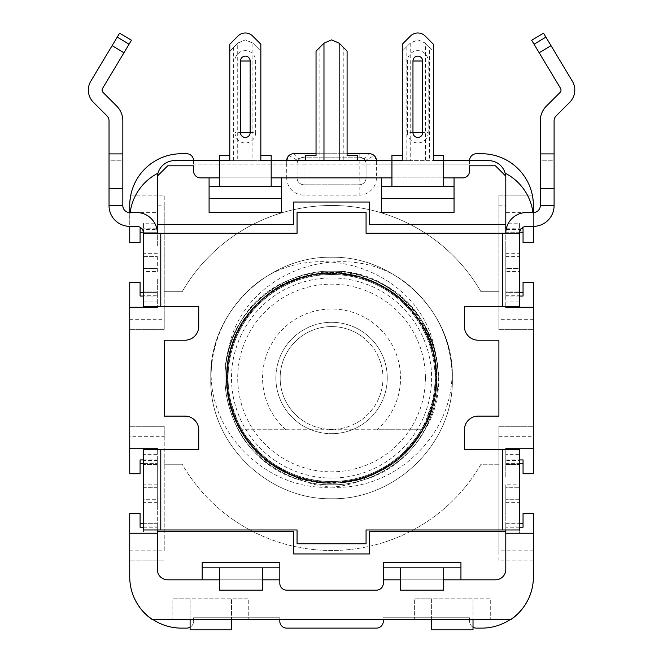 <?xml version="1.0" encoding="UTF-8"?>
<svg xmlns="http://www.w3.org/2000/svg" width="663" height="663" viewBox="0 0 663 663"><rect width="100%" height="100%" fill="white"/><g stroke="black" fill="none" stroke-linecap="round" stroke-linejoin="round"><path stroke-width="0.5" stroke-dasharray="3.31 2.49" d="M540.295 205.654L554.094 205.654A20.702 20.702 0 0 1 533.4 226.356L533.4 212.558A6.903 6.903 0 0 0 540.295 205.654L540.295 153.907L554.094 153.907L554.094 160.802L540.295 160.802L540.295 120.782A20.702 20.702 0 0 1 546.362 106.146L559.986 92.522A3.448 3.448 0 0 0 560.508 88.303L539.176 52.758L551.011 45.656L543.503 33.15M539.176 52.758L531.676 40.252M157.33 487.728L157.33 458.257L157.33 509.963L157.33 499.72L143.531 499.753L143.531 487.728L157.33 487.728L157.33 499.72L143.531 499.72L143.531 533.127L157.33 533.243L157.33 527.209L143.531 527.209M237.719 160.628L256.979 160.628L256.979 47.264L252.628 42.913L245.31 39.879L237.992 42.913L229.788 51.117L237.719 43.178L237.719 160.628L252.901 160.628L252.901 43.178L245.31 39.879L237.719 43.178M410.231 160.628L391.941 160.628L425.406 160.628L425.406 43.178L417.814 39.879L410.231 43.178L410.231 160.628L429.483 160.628L429.483 47.264L425.14 42.913L417.814 39.879L410.496 42.913L402.292 51.117L410.231 43.178M338.884 42.913L331.566 39.879L324.248 42.913L316.036 51.117L316.036 155.457L305.693 155.457L305.693 160.628L343.235 160.628L343.235 47.264L338.884 42.913M305.693 160.628L343.235 160.628M234.959 132.608A10.351 10.351 0 0 0 245.31 142.959A10.351 10.351 0 0 0 255.661 132.608L234.959 132.608L234.959 61.004A10.351 10.351 0 0 1 245.31 50.653A10.351 10.351 0 0 1 255.661 61.004L255.661 132.608M428.165 132.608A10.351 10.351 0 0 1 417.814 142.959A10.351 10.351 0 0 1 407.472 132.608L428.165 132.608L428.165 61.004A10.351 10.351 0 0 0 417.814 50.653A10.351 10.351 0 0 0 407.472 61.004L407.472 132.608M143.531 256.606L157.33 256.606L143.531 256.573L143.531 268.598L157.33 268.598L157.33 271.49L143.531 271.49L143.531 268.598M157.33 256.606L157.33 268.556L143.531 268.556M519.593 487.769L519.593 499.72L505.794 499.72L505.794 487.769L519.593 487.769L505.794 487.728L505.794 484.835L519.593 484.835L519.593 487.728M258.62 281.758A120.757 120.757 0 0 0 211.754 362.934C203.093 440.273 286.341 509.234 360.191 480.824L395.952 461.224L422.397 430.428L435.848 392.09L434.936 351.365C422.679 273.197 321.107 235.597 258.62 281.758C227.757 305.966 211.82 338.047 210.809 377.993C208.696 442.959 267.479 499.952 331.566 498.742C395.645 499.952 454.437 442.959 452.315 377.993C454.437 313.027 395.645 256.026 331.566 257.236C267.479 256.026 208.696 313.027 210.809 377.993C208.696 442.959 267.479 499.952 331.566 498.742C395.645 499.952 454.437 442.959 452.315 377.993C454.437 313.027 395.645 256.026 331.566 257.236C267.479 256.026 208.696 313.027 210.809 377.993C208.696 442.959 267.479 499.952 331.566 498.742C395.645 499.952 454.437 442.959 452.315 377.993C454.437 313.027 395.645 256.026 331.566 257.236C267.479 256.026 208.696 313.027 210.809 377.993C208.696 442.959 267.479 499.952 331.566 498.742C395.645 499.952 454.437 442.959 452.315 377.993C454.437 313.027 395.645 256.026 331.566 257.236C267.479 256.026 208.696 313.027 210.809 377.993C208.696 442.959 267.479 499.952 331.566 498.742C395.645 499.952 454.437 442.959 452.315 377.993C454.437 313.027 395.645 256.026 331.566 257.236C267.479 256.026 208.696 313.027 210.809 377.993C208.696 442.959 267.479 499.952 331.566 498.742C395.645 499.952 454.437 442.959 452.315 377.993C454.437 313.027 395.645 256.026 331.566 257.236C267.479 256.026 208.696 313.027 210.809 377.993C208.696 442.959 267.479 499.952 331.566 498.742C395.645 499.952 454.437 442.959 452.315 377.993C454.437 313.027 395.645 256.026 331.566 257.236C267.479 256.026 208.696 313.027 210.809 377.993C208.696 442.959 267.479 499.952 331.566 498.742C395.645 499.952 454.437 442.959 452.315 377.993C454.437 313.027 395.645 256.026 331.566 257.236C267.479 256.026 208.696 313.027 210.809 377.993C208.696 442.959 267.479 499.952 331.566 498.742C395.645 499.952 454.437 442.959 452.315 377.993C454.437 313.027 395.645 256.026 331.566 257.236C267.479 256.026 208.696 313.027 210.809 377.993C208.696 442.959 267.479 499.952 331.566 498.742C395.645 499.952 454.437 442.959 452.315 377.993C454.437 313.027 395.645 256.026 331.566 257.236C267.479 256.026 208.696 313.027 210.809 377.993C208.696 442.959 267.479 499.952 331.566 498.742C395.645 499.952 454.437 442.959 452.315 377.993C454.437 313.027 395.645 256.026 331.566 257.236C267.479 256.026 208.696 313.027 210.809 377.993C208.696 442.959 267.479 499.952 331.566 498.742C395.645 499.952 454.437 442.959 452.315 377.993C454.437 313.027 395.645 256.026 331.566 257.236C267.479 256.026 208.696 313.027 210.809 377.993C208.696 442.959 267.479 499.952 331.566 498.742C395.645 499.952 454.437 442.959 452.315 377.993C454.437 313.027 395.645 256.026 331.566 257.236C267.479 256.026 208.696 313.027 210.809 377.993C208.696 442.959 267.479 499.952 331.566 498.742C395.645 499.952 454.437 442.959 452.315 377.993C454.437 313.027 395.645 256.026 331.566 257.236C267.479 256.026 208.696 313.027 210.809 377.993C208.696 442.959 267.479 499.952 331.566 498.742C395.645 499.952 454.437 442.959 452.315 377.993C454.437 313.027 395.645 256.026 331.566 257.236C267.479 256.026 208.696 313.027 210.809 377.993C208.696 442.959 267.479 499.952 331.566 498.742C395.645 499.952 454.437 442.959 452.315 377.993C454.437 313.027 395.645 256.026 331.566 257.236C267.479 256.026 208.696 313.027 210.809 377.993C208.696 442.959 267.479 499.952 331.566 498.742C395.645 499.952 454.437 442.959 452.315 377.993C451.312 338.047 435.376 305.966 404.513 281.758A120.757 120.757 0 0 1 451.379 362.934C460.039 440.273 376.791 509.234 302.941 480.824L267.172 461.224L240.735 430.428L227.285 392.09L228.188 351.365C240.454 273.197 342.025 235.597 404.513 281.758M211.754 362.934L210.809 377.993C208.696 442.959 267.479 499.952 331.566 498.742C395.645 499.952 454.437 442.959 452.315 377.993L451.379 362.934M227.368 377.993A104.19 104.19 0 0 0 331.566 482.183A104.19 104.19 0 0 0 435.757 377.993A104.19 104.19 0 0 1 331.566 482.183A104.19 104.19 0 0 1 227.368 377.993A104.19 104.19 0 0 1 331.566 273.794A104.19 104.19 0 0 1 435.757 377.993A104.19 104.19 0 0 0 331.566 273.794A104.19 104.19 0 0 0 227.368 377.993M425.406 377.993A93.848 93.848 0 0 1 331.566 471.832A93.848 93.848 0 0 1 237.719 377.993A93.848 93.848 0 0 1 331.566 284.145A93.848 93.848 0 0 1 425.406 377.993M130.172 212.558A51.755 51.755 0 0 0 129.733 219.287L129.733 212.558A6.903 6.903 0 0 1 122.829 205.654L122.829 153.907L109.03 153.907L109.03 160.802L122.829 160.802L122.829 120.782A20.702 20.702 0 0 0 116.771 106.146L103.138 92.522A3.448 3.448 0 0 1 102.624 88.303L123.956 52.758L112.122 45.656L119.622 33.15M122.829 153.907L109.03 153.907L122.829 153.907L109.03 153.907L122.829 153.907L122.829 160.802L109.03 160.802L109.03 120.782A6.903 6.903 0 0 0 107.008 115.901L93.384 102.276A17.255 17.255 0 0 1 90.79 81.201L112.122 45.656M505.794 271.49L505.794 298.068L505.794 246.363L505.794 271.49L519.593 271.49L519.593 268.598L505.794 268.598M505.794 256.606L519.593 256.606L519.593 268.556L505.794 268.556M551.011 45.656L572.343 81.201A17.255 17.255 0 0 1 569.749 102.276L556.116 115.901A6.903 6.903 0 0 0 554.094 120.782L554.094 153.907L540.295 153.907L540.295 160.802L554.094 160.802L554.094 153.907L554.094 205.654M387.258 377.993A55.692 55.692 0 0 1 331.566 433.685A55.692 55.692 0 0 1 275.874 377.993A55.692 55.692 0 0 1 331.566 322.301A55.692 55.692 0 0 1 387.258 377.993A55.692 55.692 0 0 1 331.566 433.685A55.692 55.692 0 0 1 275.874 377.993A55.692 55.692 0 0 1 331.566 322.301A55.692 55.692 0 0 1 387.258 377.993M302.162 420.16A51.407 51.407 0 0 0 373.733 407.397A51.407 51.407 0 0 0 360.97 335.826A51.407 51.407 0 0 1 373.733 407.397A51.407 51.407 0 0 1 302.162 420.16A51.407 51.407 0 0 1 289.399 348.589A51.407 51.407 0 0 1 360.97 335.826A51.407 51.407 0 0 0 289.399 348.589A51.407 51.407 0 0 0 302.162 420.16M390.764 293.087A103.503 103.503 0 0 1 416.463 437.19A103.503 103.503 0 0 1 272.36 462.89A103.503 103.503 0 0 1 246.661 318.787A103.503 103.503 0 0 1 390.764 293.087A103.503 103.503 0 0 0 241.929 429.74L285.927 429.74A69.002 69.002 0 0 1 331.566 308.991A69.002 69.002 0 0 1 377.206 429.74L421.204 429.74A103.503 103.503 0 0 1 241.929 429.74L421.204 429.74A103.503 103.503 0 0 0 390.764 293.087M274.341 460.064A100.055 100.055 0 0 0 413.637 435.218A100.055 100.055 0 0 0 388.791 295.922A100.055 100.055 0 0 0 249.495 320.759A100.055 100.055 0 0 0 274.341 460.064M505.794 454.362L505.794 448.718L505.794 458.257L505.794 454.362L519.593 454.362L519.593 463.379L505.794 463.379L505.794 464.415L519.593 464.415L505.794 464.415L505.794 449.754L464.398 449.754L464.398 429.914A13.799 13.799 0 0 1 478.197 416.115L498.899 416.115L498.899 340.21L478.197 340.21A13.799 13.799 0 0 1 464.398 326.411L464.398 306.571L505.794 306.571L505.794 291.911L505.794 292.598L519.593 292.598L505.794 292.598L505.794 307.259L533.4 307.259L505.794 307.259L505.794 301.963L519.593 301.963L519.593 271.49M157.33 223.199L157.33 205.149L157.33 227.102L157.33 223.199L143.531 223.199L143.531 232.224L157.33 232.224L157.33 177.883A17.255 17.255 0 0 1 157.429 176.06L167.681 165.808L193.563 165.808L193.563 170.979A6.903 6.903 0 0 0 200.458 177.883L462.666 177.883A6.903 6.903 0 0 0 469.57 170.979L469.57 165.808L495.443 165.808L505.794 176.159L505.794 233.26A20.702 20.702 0 0 1 526.497 212.558L533.4 212.558M505.794 223.199L505.794 205.149L505.794 227.102L505.794 223.199L519.593 223.199L519.593 232.224L523.049 232.224L523.049 242.575L533.4 242.575L533.4 212.384L505.794 212.384M505.794 449.754L519.593 449.754L519.593 464.415L519.593 463.379L505.794 463.379L505.794 459.931L519.593 459.931M519.593 463.379L523.049 463.379L523.049 473.73L533.4 473.73L533.4 448.718L505.794 448.718L533.4 448.718L505.794 448.718L505.794 459.931M505.794 502.645L519.593 502.645L519.593 499.753L505.794 499.72L505.794 509.963L505.794 484.835M519.593 527.209L505.794 527.209L505.794 523.762L519.593 523.762L519.593 533.127L505.794 533.243L505.794 529.223L505.794 533.127M505.794 523.762L519.593 523.762L519.593 523.066L505.794 523.066L519.593 523.066L519.593 529.969L505.794 529.969L505.794 523.762M533.4 550.837L498.899 550.837L498.899 560.848L533.4 560.848L533.4 513.411L523.049 513.411L523.049 523.762L519.593 523.762M505.794 527.209L505.794 533.243L533.4 533.243L505.794 533.243L505.794 569.476A10.351 10.351 0 0 1 495.443 579.827L383.313 579.827L383.313 567.826L460.942 567.826L460.942 579.827M519.593 454.362L519.593 484.835M519.593 502.645L519.593 533.127M143.531 459.931L157.33 459.931L157.33 464.415L157.33 449.754L198.734 449.754L198.734 429.914A13.799 13.799 0 0 0 184.936 416.115L164.233 416.115L164.233 340.21L184.936 340.21A13.799 13.799 0 0 0 198.734 326.411L198.734 306.571L157.33 306.571L157.33 291.911L143.531 291.911L157.33 291.911L157.33 296.046L143.531 296.046M140.084 296.046L140.084 282.247L129.733 282.247L129.733 307.259L157.33 307.259L157.33 296.046M157.33 256.573L157.33 271.49M140.084 292.598L157.33 292.598L143.531 292.598L143.531 301.963L157.33 301.963M157.33 232.224L157.33 233.26L143.531 233.26L143.531 232.224L140.084 232.224L140.084 242.575L129.733 242.575L129.733 212.384L157.33 212.384M157.305 232.224L143.457 232.224M505.794 232.224L519.593 232.224L519.593 233.26L366.067 233.26L366.067 212.558L297.065 212.558L297.065 233.26L143.531 233.26A6.903 6.903 0 0 0 136.636 226.356L129.733 226.356L129.733 219.287A51.755 51.755 0 0 1 157.985 173.176A17.255 17.255 0 0 0 157.33 177.883L157.429 176.06M143.531 301.963L143.531 271.49M157.33 306.571L143.531 306.571L143.531 292.598M143.531 256.573L143.531 223.199M157.33 459.931L157.33 448.718L129.733 448.718L129.733 473.73L140.084 473.73L140.084 459.931M202.182 579.827L202.182 567.826L279.811 567.826L279.811 579.827L167.681 579.827A10.351 10.351 0 0 1 157.33 569.476L157.33 533.243L129.733 533.243L129.733 513.411L140.084 513.411L140.084 523.762L157.33 523.762L157.33 523.066L143.531 523.066L157.33 523.066L157.33 529.969L143.531 529.969L143.531 523.066L143.531 533.127M143.531 523.762L157.33 523.762L157.33 527.209M152.159 619.499C137.68 608.767 130.205 594.388 129.733 576.371A52.684 52.684 0 0 0 152.159 619.499L193.563 619.499L193.563 621.223A6.903 6.903 0 0 1 186.659 628.126L181.488 628.126A51.755 51.755 0 0 1 129.733 576.371L129.733 533.243L157.33 533.243L157.33 509.963L157.33 533.127M532.961 212.558A51.755 51.755 0 0 1 533.4 219.287A51.755 51.755 0 0 0 505.14 173.176A17.255 17.255 0 0 0 488.548 160.628L174.584 160.628A17.255 17.255 0 0 0 157.985 173.176M505.703 176.06A17.255 17.255 0 0 1 505.794 177.883A17.255 17.255 0 0 0 505.14 173.176M172.861 619.499L248.758 619.499L172.861 619.499L172.861 598.797L172.861 619.499M414.367 619.499L490.272 619.499L414.367 619.499L414.367 598.797L414.367 619.499M498.899 550.837L498.899 426.292L498.899 560.848L533.4 560.848L533.4 576.86C532.779 594.678 525.303 608.891 510.974 619.499L193.563 619.499L193.563 617.775L279.811 617.775L279.811 619.499M402.292 155.457L402.292 51.117L402.292 155.457L391.941 155.457L391.941 160.628L402.292 160.628L402.292 44.214L410.496 36.009A10.351 10.351 0 0 1 425.14 36.009L433.345 44.214L433.345 160.628L443.696 160.628L443.696 186.51L391.941 186.51L391.941 160.628L429.483 160.628M425.406 43.178L433.345 51.117L433.345 155.457L443.696 155.457L443.696 160.628L425.406 160.628M229.788 155.457L229.788 51.117L229.788 155.457L219.436 155.457L219.436 160.628L229.788 160.628L229.788 44.214L237.992 36.009A10.351 10.351 0 0 1 252.628 36.009L260.841 44.214L260.841 160.628L271.184 160.628L271.184 186.51L219.436 186.51L219.436 160.628L256.979 160.628M256.979 47.264L260.841 51.117L260.841 155.457L271.184 155.457L271.184 160.628L252.901 160.628M533.4 448.718L533.4 307.259L505.794 307.259L505.794 301.963M505.794 306.571L519.593 306.571L519.593 291.911L505.794 291.911L519.593 291.911L519.593 292.598L523.049 292.598L523.049 282.247L533.4 282.247L533.4 307.259M129.733 307.259L157.33 307.259L129.733 307.259L129.733 448.718L157.33 448.718L129.733 448.718M141.874 228.776L156.841 228.776M506.292 228.776L521.251 228.776M519.593 296.046L505.794 296.046M510.253 619.499A51.755 51.755 0 0 0 533.4 576.371A51.755 51.755 0 0 1 481.645 628.126L476.473 628.126A6.903 6.903 0 0 1 469.57 621.223L469.57 617.775L383.313 617.775L469.57 617.775L469.57 621.223A6.903 6.903 0 0 0 473.017 627.198M193.563 164.084L193.563 160.628L193.563 164.084L286.714 164.084L193.563 164.084M286.714 160.628L286.714 164.084L286.714 160.628A6.903 6.903 0 0 1 293.61 153.733L369.515 153.733A6.903 6.903 0 0 1 376.418 160.628L376.418 164.084L376.418 160.628M469.57 164.084L376.418 164.084L469.57 164.084L469.57 160.628L469.57 164.084M129.733 576.86L129.733 576.371A51.755 51.755 0 0 0 152.88 619.499M383.313 619.499L383.313 621.223A6.903 6.903 0 0 1 376.418 628.126L286.714 628.126A6.903 6.903 0 0 1 279.811 621.223L279.811 617.775L193.563 617.775L193.563 621.223A6.903 6.903 0 0 1 190.107 627.198M498.899 436.304L533.4 436.304M498.899 426.292L533.4 426.292L498.899 426.292M533.4 212.384L533.4 205.48L532.348 195.137L498.899 195.137L498.899 329.685L498.899 195.137L532.348 195.137A51.755 51.755 0 0 0 481.645 153.733L476.473 153.733A6.903 6.903 0 0 0 469.57 160.628M533.4 319.674L498.899 319.674M498.899 329.685L533.4 329.685L498.899 329.685M129.733 533.243L157.33 533.243M129.733 550.837L164.233 550.837L164.233 426.292L164.233 436.304L129.733 436.304M164.233 426.292L129.733 426.292L164.233 426.292M164.233 560.848L129.733 560.848L164.233 560.848M164.233 436.304L164.233 550.837M129.733 319.674L164.233 319.674L164.233 329.685L129.733 329.685L164.233 329.685L164.233 195.137L164.233 205.149L157.33 205.149M164.233 319.674L164.233 205.149M347.089 153.733L316.036 153.733M480.957 291.737L498.899 291.737L480.957 291.737A172.504 172.504 0 0 0 182.168 291.737L164.233 291.737L182.168 291.737A172.504 172.504 0 0 1 480.957 291.737M129.733 212.384L129.733 205.48L130.777 195.137L164.233 195.137L130.777 195.137A51.755 51.755 0 0 1 181.488 153.733L186.659 153.733A6.903 6.903 0 0 1 193.563 160.628M498.899 464.241L480.957 464.241A172.504 172.504 0 0 1 182.168 464.241A172.504 172.504 0 0 0 480.957 464.241L498.899 464.241M164.233 464.241L182.168 464.241L164.233 464.241M140.084 232.224L140.084 228.776M157.33 454.362L157.33 448.718L157.33 454.362L143.531 454.362L143.531 463.379L157.33 463.379L140.084 463.379M140.084 527.209L140.084 523.762M303.961 153.733L303.961 157.181A6.903 6.903 0 0 0 297.065 164.084A6.903 6.903 0 0 1 297.977 160.653L299.825 158.565L303.961 157.181A6.903 6.903 0 0 0 297.065 164.084A6.903 6.903 0 0 1 297.977 160.653L289.002 155.507A17.255 17.255 0 0 0 286.714 164.084L286.714 177.883L297.065 177.883L297.065 164.084L297.065 177.883A6.903 6.903 0 0 0 303.961 184.786L359.164 184.786L303.961 184.786A6.903 6.903 0 0 1 297.065 177.883A6.903 6.903 0 0 0 303.961 184.786A6.903 6.903 0 0 1 297.065 177.883L303.961 177.883L303.961 164.084L359.164 164.084L359.164 177.883L303.961 177.883L303.961 195.137L359.164 195.137A17.255 17.255 0 0 0 376.418 177.883L376.418 164.084A17.255 17.255 0 0 0 374.131 155.507L365.156 160.653A6.903 6.903 0 0 1 366.067 164.084L366.067 177.883L366.067 164.084A6.903 6.903 0 0 0 359.164 157.181L303.961 157.181L359.164 157.181L363.307 158.565L365.156 160.653A6.903 6.903 0 0 1 366.067 164.084A6.903 6.903 0 0 0 359.164 157.181L359.164 164.084L376.418 164.084M376.418 177.883L359.164 177.883L359.164 184.786A6.903 6.903 0 0 0 366.067 177.883A6.903 6.903 0 0 1 359.164 184.786A6.903 6.903 0 0 0 366.067 177.883A6.903 6.903 0 0 1 359.164 184.786L359.164 195.137M523.049 459.931L523.049 463.379M523.049 523.762L523.049 527.209M519.676 232.224L505.819 232.224M523.049 292.598L523.049 296.046M523.049 228.776L523.049 232.224M498.899 205.149L505.794 205.149M519.593 292.598L519.593 301.963M363.307 158.565A10.351 2.146 -53.1 0 0 369.515 153.733M293.61 153.733A10.351 2.146 53.1 0 0 299.825 158.565M190.107 619.499L190.107 598.797L248.758 598.797L248.758 619.499L248.758 598.797L172.861 598.797L190.107 598.797L190.107 629.85L231.511 629.85L231.511 598.797L231.511 619.499M431.621 619.499L431.621 598.797L490.272 598.797L490.272 619.499L490.272 598.797L414.367 598.797L431.621 598.797L431.621 629.85L473.017 629.85L473.017 598.797L473.017 619.499M157.33 295.748L157.33 278.808L157.33 295.748L143.531 295.748M157.33 229.415L157.33 246.363L157.33 227.102L157.33 229.415L143.531 229.415M510.974 619.499A52.684 52.684 0 0 0 533.4 576.371M400.568 590.169L400.568 567.826L443.696 567.826L443.696 590.169L400.568 590.169M400.568 567.826L443.696 567.826M262.565 567.826L262.565 590.169L219.436 590.169L219.436 567.826L262.565 567.826L219.436 567.826M443.696 186.51L391.941 186.51M271.184 186.51L219.436 186.51M381.59 212.384L381.59 186.51L454.047 186.51L454.047 212.384M209.085 212.384L209.085 186.51L281.535 186.51L281.535 212.384M383.313 567.826L383.313 562.572L460.942 562.572L460.942 567.826M202.182 567.826L202.182 562.572L279.811 562.572L279.811 567.826M505.794 224.459L369.515 224.459L369.515 202.033L293.61 202.033L293.61 224.459L157.33 224.459M505.794 529.969L366.067 529.969L366.067 543.768L297.065 543.768L297.065 529.969L157.33 529.969M157.33 531.519L293.61 531.519L293.61 553.945L369.515 553.945L369.515 531.519L505.794 531.519M262.565 579.827L219.436 579.827M383.313 579.827L383.313 583.274A6.903 6.903 0 0 1 376.418 590.169L286.714 590.169A6.903 6.903 0 0 1 279.811 583.274L279.811 579.827M443.696 579.827L400.568 579.827M391.941 177.883L443.696 177.883M219.436 177.883L271.184 177.883M281.535 177.883L281.535 186.51M381.59 186.51L381.59 177.883M454.047 177.883L454.047 186.51M209.085 186.51L209.085 177.883M319.897 160.628L319.897 47.264M343.235 47.264L347.089 51.117L347.089 155.457L357.44 155.457L357.44 160.628M406.146 160.628L406.146 47.264M429.483 47.264L433.345 51.117L433.345 155.457M233.641 160.628L233.641 47.264M252.901 43.178L260.841 51.117L260.841 155.457M129.733 226.356A20.702 20.702 0 0 1 109.03 205.654L109.03 153.907M129.733 212.558L136.636 212.558A20.702 20.702 0 0 1 157.33 233.26L143.531 233.26M122.829 205.654L109.03 205.654L122.829 205.654M157.33 449.754L143.531 449.754L143.531 463.379M519.593 233.26A6.903 6.903 0 0 1 526.497 226.356L533.4 226.356M505.794 256.573L519.593 256.606M519.593 256.573L519.593 223.199M540.295 153.907L554.094 153.907M143.531 454.362L143.531 487.728M157.33 464.415L143.531 464.415L157.33 464.415M143.531 487.769L157.33 487.769M131.456 40.252L123.956 52.758M505.794 229.415L505.794 246.363L505.794 229.415L519.593 229.415M505.794 460.578L505.794 477.517L505.794 460.578L519.593 460.578M505.794 526.911L505.794 509.963L505.794 529.223L505.794 526.911L519.593 526.911M533.4 533.243L505.794 533.243M285.927 429.74L377.206 429.74M157.33 502.645L143.531 502.645M157.33 526.911L143.531 526.911M157.33 484.835L143.531 484.835M157.33 460.578L143.531 460.578M157.33 253.68L143.531 253.68M505.794 253.68L519.593 253.68M505.794 295.748L519.593 295.748M534.046 44.214L545.881 37.111M255.661 61.004L234.959 61.004M407.472 61.004L428.165 61.004M286.714 177.883A17.255 17.255 0 0 0 303.961 195.137M360.191 480.824C426.839 464.514 458.862 381.548 424.013 324.613C406.958 292.971 367.493 270.189 331.566 271.242C295.632 270.189 256.175 292.971 239.119 324.613C220.24 360.2 220.24 395.778 239.119 431.364C256.175 463.006 295.632 485.788 331.566 484.736C367.493 485.788 406.958 463.006 424.013 431.364C442.884 395.778 442.884 360.2 424.013 324.613C406.958 292.971 367.493 270.189 331.566 271.242C295.632 270.189 256.175 292.971 239.119 324.613C220.24 360.2 220.24 395.778 239.119 431.364C256.175 463.006 295.632 485.788 331.566 484.736C367.493 485.788 406.958 463.006 424.013 431.364C442.884 395.778 442.884 360.2 424.013 324.613C406.958 292.971 367.493 270.189 331.566 271.242C295.632 270.189 256.175 292.971 239.119 324.613C220.24 360.2 220.24 395.778 239.119 431.364C256.175 463.006 295.632 485.788 331.566 484.736C367.493 485.788 406.958 463.006 424.013 431.364C442.884 395.778 442.884 360.2 424.013 324.613C406.958 292.971 367.493 270.189 331.566 271.242C295.632 270.189 256.175 292.971 239.119 324.613C220.24 360.2 220.24 395.778 239.119 431.364C256.175 463.006 295.632 485.788 331.566 484.736C367.493 485.788 406.958 463.006 424.013 431.364C442.884 395.778 442.884 360.2 424.013 324.613C406.958 292.971 367.493 270.189 331.566 271.242C295.632 270.189 256.175 292.971 239.119 324.613C220.24 360.2 220.24 395.778 239.119 431.364C256.175 463.006 295.632 485.788 331.566 484.736C367.493 485.788 406.958 463.006 424.013 431.364C442.884 395.778 442.884 360.2 424.013 324.613C406.958 292.971 367.493 270.189 331.566 271.242C295.632 270.189 256.175 292.971 239.119 324.613C220.24 360.2 220.24 395.778 239.119 431.364C256.175 463.006 295.632 485.788 331.566 484.736C367.493 485.788 406.958 463.006 424.013 431.364C442.884 395.778 442.884 360.2 424.013 324.613C406.958 292.971 367.493 270.189 331.566 271.242C295.632 270.189 256.175 292.971 239.119 324.613C220.24 360.2 220.24 395.778 239.119 431.364C256.175 463.006 295.632 485.788 331.566 484.736C367.493 485.788 406.958 463.006 424.013 431.364C442.884 395.778 442.884 360.2 424.013 324.613C406.958 292.971 367.493 270.189 331.566 271.242C295.632 270.189 256.175 292.971 239.119 324.613C220.24 360.2 220.24 395.778 239.119 431.364C256.175 463.006 295.632 485.788 331.566 484.736C367.493 485.788 406.958 463.006 424.013 431.364C466.628 364.832 410.488 267.603 331.566 271.242C284.891 270.015 237.951 306.439 228.188 351.365M434.936 351.365C425.174 306.439 378.241 270.015 331.566 271.242C295.632 270.189 256.175 292.971 239.119 324.613C220.24 360.2 220.24 395.778 239.119 431.364C256.175 463.006 295.632 485.788 331.566 484.736C367.493 485.788 406.958 463.006 424.013 431.364C442.884 395.778 442.884 360.2 424.013 324.613C406.958 292.971 367.493 270.189 331.566 271.242C295.632 270.189 256.175 292.971 239.119 324.613C220.24 360.2 220.24 395.778 239.119 431.364C256.175 463.006 295.632 485.788 331.566 484.736C367.493 485.788 406.958 463.006 424.013 431.364C442.884 395.778 442.884 360.2 424.013 324.613C406.958 292.971 367.493 270.189 331.566 271.242C295.632 270.189 256.175 292.971 239.119 324.613C220.24 360.2 220.24 395.778 239.119 431.364C256.175 463.006 295.632 485.788 331.566 484.736C367.493 485.788 406.958 463.006 424.013 431.364C442.884 395.778 442.884 360.2 424.013 324.613C406.958 292.971 367.493 270.189 331.566 271.242C295.632 270.189 256.175 292.971 239.119 324.613C220.24 360.2 220.24 395.778 239.119 431.364C256.175 463.006 295.632 485.788 331.566 484.736C367.493 485.788 406.958 463.006 424.013 431.364C442.884 395.778 442.884 360.2 424.013 324.613C406.958 292.971 367.493 270.189 331.566 271.242C295.632 270.189 256.175 292.971 239.119 324.613C220.24 360.2 220.24 395.778 239.119 431.364C256.175 463.006 295.632 485.788 331.566 484.736C367.493 485.788 406.958 463.006 424.013 431.364C442.884 395.778 442.884 360.2 424.013 324.613C406.958 292.971 367.493 270.189 331.566 271.242C295.632 270.189 256.175 292.971 239.119 324.613C220.24 360.2 220.24 395.778 239.119 431.364C256.175 463.006 295.632 485.788 331.566 484.736C367.493 485.788 406.958 463.006 424.013 431.364C442.884 395.778 442.884 360.2 424.013 324.613C406.958 292.971 367.493 270.189 331.566 271.242C295.632 270.189 256.175 292.971 239.119 324.613C220.24 360.2 220.24 395.778 239.119 431.364C256.175 463.006 295.632 485.788 331.566 484.736C367.493 485.788 406.958 463.006 424.013 431.364C442.884 395.778 442.884 360.2 424.013 324.613C406.958 292.971 367.493 270.189 331.566 271.242C295.632 270.189 256.175 292.971 239.119 324.613C220.24 360.2 220.24 395.778 239.119 431.364C256.175 463.006 295.632 485.788 331.566 484.736C367.493 485.788 406.958 463.006 424.013 431.364C442.884 395.778 442.884 360.2 424.013 324.613C387.698 254.443 275.435 254.443 239.119 324.613C204.27 381.548 236.293 464.514 302.941 480.824M303.961 157.181L303.961 164.084L286.714 164.084M359.164 153.733L359.164 157.181M540.295 188.408L554.094 188.408M122.829 188.408L109.03 188.408M129.078 44.214L117.243 37.111M422.397 430.428C453.376 380.802 430.536 306.82 377.338 283.631C326.155 256.167 253.854 284.162 234.147 339.133C209.259 395.239 247.481 468.534 307.184 479.995C365.694 496.786 432.947 448.544 436.03 387.333C443.298 329.204 391.153 271.523 332.967 273.123C274.822 269.998 221.177 326.221 226.887 384.54C228.511 441.641 285.977 490.338 342.332 482.316C399.085 478.611 445.345 419.522 435.384 363.117C429.176 304.972 365.164 260.675 308.933 275.584C251.683 285.886 212.326 352.592 231.13 408.193C246.959 470.084 328.052 503.101 382.021 469.934C438.964 442.171 454.702 356.213 411.027 309.538C374.355 263.857 296.817 261.098 257.426 303.803C214.605 343.169 217.514 421.013 263.145 457.487C308.204 499.33 389.985 486.899 420.218 434.025C455.05 384.051 431.058 304.715 373.982 282.065C322.549 257.203 252.86 285.761 234.014 339.473C211.157 391.543 242.268 459.824 296.916 476.979C351.34 498.278 420.176 461.879 432.873 405.134C450.194 349.666 408.98 283.839 351.133 274.954C294.14 262.026 231.702 308.022 227.376 365.951C218.342 423.292 268.689 482.374 327.132 482.78C391.054 488.101 448.644 422.14 434.945 360.316C427.395 297.414 350.901 254.368 292.557 280.631C240.089 299.784 211.671 366.631 234.362 417.383C253.39 469.644 320.486 497.83 371.388 475.015C430.428 453.517 455.904 371.844 419.729 321.182C388.477 267.371 303.886 256.672 259.697 301.599C206.524 346.882 221.409 444.492 284.526 471.799C344.147 506.035 431.099 459.699 435.757 389.977C446.638 322.168 375.639 258.015 310.292 275.286C243.379 285.355 203.781 372.755 240.735 430.428"/><path stroke-width="0.99" d="M519.593 527.209L523.049 527.209L523.049 513.411L533.4 513.411L533.4 576.371A51.755 51.755 0 0 1 510.974 619.499L152.159 619.499A51.755 51.755 0 0 1 129.733 576.371L129.733 513.411L140.084 513.411L140.084 527.209L143.531 527.209M117.243 37.111L119.622 33.15L131.456 40.252L129.078 44.214L117.243 37.111L90.79 81.201A17.255 17.255 0 0 0 93.384 102.276L107.008 115.901A6.903 6.903 0 0 1 109.03 120.782L109.03 205.654A20.702 20.702 0 0 0 129.733 226.356L136.636 226.356A6.903 6.903 0 0 1 143.531 233.26L143.531 306.571L198.734 306.571L198.734 326.411A13.799 13.799 0 0 1 184.936 340.21L164.233 340.21L164.233 416.115L184.936 416.115A13.799 13.799 0 0 1 198.734 429.914L198.734 449.754L143.531 449.754L143.531 529.969L297.065 529.969L297.065 543.768L366.067 543.768L366.067 529.969L519.593 529.969L519.593 449.754L464.398 449.754L464.398 429.914A13.799 13.799 0 0 1 478.197 416.115L498.899 416.115L498.899 340.21L478.197 340.21A13.799 13.799 0 0 1 464.398 326.411L464.398 306.571L519.593 306.571L519.593 233.26L366.067 233.26L366.067 212.558L297.065 212.558L297.065 233.26L143.531 233.26M534.046 44.214L545.881 37.111L543.503 33.15L531.676 40.252L534.046 44.214L539.176 52.758L551.011 45.656L572.343 81.201A17.255 17.255 0 0 1 569.749 102.276L556.116 115.901A6.903 6.903 0 0 0 554.094 120.782L554.094 205.654A20.702 20.702 0 0 1 533.4 226.356L533.4 242.575L523.049 242.575L523.049 228.776L521.251 228.776M339.158 160.628L339.158 43.178L331.566 39.879L323.975 43.178L323.975 160.628M250.158 61.004L250.158 132.608A4.848 4.848 0 0 1 245.31 137.456A4.848 4.848 0 0 1 240.462 132.608L240.462 61.004A4.848 4.848 0 0 1 245.31 56.156A4.848 4.848 0 0 1 250.158 61.004L240.462 61.004M412.966 61.004L412.966 132.608A4.848 4.848 0 0 0 417.814 137.456A4.848 4.848 0 0 0 422.662 132.608L422.662 61.004A4.848 4.848 0 0 0 417.814 56.156A4.848 4.848 0 0 0 412.966 61.004L422.662 61.004M112.122 45.656L123.956 52.758L102.624 88.303A3.448 3.448 0 0 0 103.138 92.522L116.771 106.146A20.702 20.702 0 0 1 122.829 120.782L122.829 153.907L109.03 153.907M505.794 306.571L505.794 307.259L533.4 307.259L533.4 473.73L523.049 473.73L523.049 459.931L519.593 459.931M443.696 177.883L462.666 177.883A6.903 6.903 0 0 0 469.57 170.979L469.57 165.808L495.443 165.808L505.794 176.159L505.794 233.26A20.702 20.702 0 0 1 526.497 212.558L533.4 212.558L533.4 205.48A51.755 51.755 0 0 0 481.645 153.733L476.473 153.733A6.903 6.903 0 0 0 469.57 160.628M533.4 448.718L505.794 448.718L505.794 449.754M523.049 463.379L519.593 463.379M519.593 523.762L523.049 523.762M505.794 529.969L505.794 569.476A10.351 10.351 0 0 1 495.443 579.827L443.696 579.827M143.531 459.931L140.084 459.931L140.084 473.73L129.733 473.73L129.733 307.259L157.33 307.259L157.33 306.571M140.084 292.598L143.531 292.598M143.457 232.224L140.084 232.224M193.563 160.628A6.903 6.903 0 0 0 186.659 153.733L181.488 153.733A51.755 51.755 0 0 0 129.733 205.48L129.733 212.558L136.636 212.558A20.702 20.702 0 0 1 157.33 233.26L157.33 176.159L167.681 165.808L193.563 165.808L193.563 170.979A6.903 6.903 0 0 0 200.458 177.883L219.436 177.883M157.33 449.754L157.33 448.718L129.733 448.718M219.436 579.827L167.681 579.827A10.351 10.351 0 0 1 157.33 569.476L157.33 529.969M157.429 176.06A17.255 17.255 0 0 1 174.584 160.628L229.788 160.628L229.788 44.214L237.992 36.009A10.351 10.351 0 0 1 252.628 36.009L260.841 44.214L260.841 160.628L402.292 160.628L402.292 44.214L410.496 36.009A10.351 10.351 0 0 1 425.14 36.009L433.345 44.214L433.345 160.628L488.548 160.628A17.255 17.255 0 0 1 505.703 176.06M519.593 296.046L523.049 296.046L523.049 282.247L533.4 282.247L533.4 307.259M129.733 307.259L129.733 282.247L140.084 282.247L140.084 296.046L143.531 296.046M129.733 226.356L129.733 242.575L140.084 242.575L140.084 228.776L141.874 228.776M156.841 228.776L157.33 228.776M157.985 173.176A51.755 51.755 0 0 0 130.172 212.558M505.794 228.776L506.292 228.776M532.961 212.558A51.755 51.755 0 0 0 505.14 173.176M510.253 619.499A51.755 51.755 0 0 1 481.645 628.126L476.473 628.126A6.903 6.903 0 0 1 473.017 627.198M383.313 619.499L383.313 621.223A6.903 6.903 0 0 1 376.418 628.126L286.714 628.126A6.903 6.903 0 0 1 279.811 621.223L279.811 619.499M190.107 627.198A6.903 6.903 0 0 1 186.659 628.126L181.488 628.126A51.755 51.755 0 0 1 152.88 619.499M376.418 160.628A6.903 6.903 0 0 0 369.515 153.733L347.089 153.733M316.036 153.733L293.61 153.733A6.903 6.903 0 0 0 286.714 160.628M143.531 463.379L140.084 463.379M140.084 523.762L143.531 523.762M523.049 232.224L519.676 232.224M519.593 292.598L523.049 292.598M443.696 567.826L443.696 590.169L400.568 590.169L400.568 567.826M262.565 567.826L262.565 590.169L219.436 590.169L219.436 567.826M433.345 155.457L443.696 155.457L443.696 186.51M391.941 186.51L391.941 155.457L402.292 155.457M219.436 186.51L219.436 155.457L229.788 155.457M260.841 155.457L271.184 155.457L271.184 186.51M381.59 186.51L454.047 186.51M381.59 198.585L454.047 198.585M209.085 186.51L281.535 186.51M209.085 198.585L281.535 198.585M460.942 567.826L383.313 567.826M279.811 567.826L202.182 567.826M279.811 579.827L262.565 579.827M460.942 579.827L460.942 562.572L383.313 562.572L383.313 583.274A6.903 6.903 0 0 1 376.418 590.169L286.714 590.169A6.903 6.903 0 0 1 279.811 583.274L279.811 562.572L202.182 562.572L202.182 579.827M400.568 579.827L383.313 579.827M271.184 177.883L391.941 177.883M209.085 177.883L209.085 212.384L281.535 212.384L281.535 177.883M505.794 224.459L369.515 224.459L369.515 202.033L293.61 202.033L293.61 224.459L157.33 224.459M381.59 177.883L381.59 212.384L454.047 212.384L454.047 177.883M157.33 531.519L293.61 531.519L293.61 553.945L369.515 553.945L369.515 531.519L505.794 531.519M473.017 619.499L473.017 629.85L431.621 629.85L431.621 619.499M231.511 619.499L231.511 629.85L190.107 629.85L190.107 619.499M305.693 160.628L305.693 155.457L316.036 155.457L316.036 51.117L323.975 43.178M339.158 43.178L347.089 51.117L347.089 155.457L357.44 155.457L357.44 160.628M122.829 153.907L122.829 205.654L109.03 205.654L122.829 205.654A6.903 6.903 0 0 0 129.733 212.558M533.4 212.558A6.903 6.903 0 0 0 540.295 205.654L540.295 120.782A20.702 20.702 0 0 1 546.362 106.146L559.986 92.522A3.448 3.448 0 0 0 560.508 88.303L539.176 52.758M533.4 226.356L526.497 226.356A6.903 6.903 0 0 0 519.593 233.26M540.295 205.654L554.094 205.654M540.295 153.907L554.094 153.907M545.881 37.111L551.011 45.656M123.956 52.758L129.078 44.214M129.733 533.243L157.33 533.243M505.794 533.243L533.4 533.243M250.158 132.608L240.462 132.608M412.966 132.608L422.662 132.608M160.786 449.754L160.786 529.969M160.786 233.26L160.786 306.571M502.347 306.571L502.347 233.26M502.347 529.969L502.347 449.754M540.295 188.408L554.094 188.408M122.829 188.408L109.03 188.408"/></g></svg>

